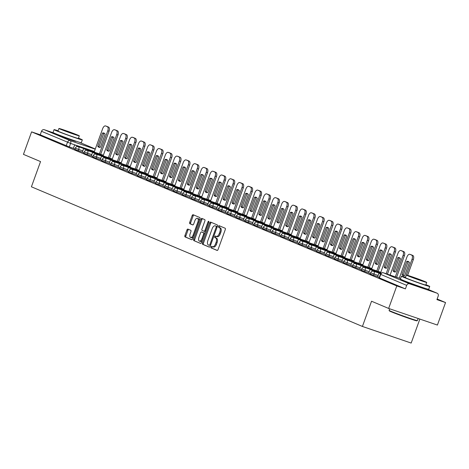 <?xml version="1.0" encoding="UTF-8"?>
<svg xmlns="http://www.w3.org/2000/svg" width="469" height="469" viewBox="0 0 469 469"><rect width="100%" height="100%" fill="white"/><g stroke="black" fill="none" stroke-linecap="round" stroke-linejoin="round"><path stroke-width="0.7" d="M210.997 246.958A0.827 0.428 -71.2 0 0 211.109 247.902L217.094 250.428A1.178 0.61 -71.2 0 0 217.112 250.434A1.178 0.61 -71.2 0 0 218.056 249.555L225.29 229.576A1.178 0.61 -71.2 0 0 225.132 228.227L219.146 225.706A0.827 0.428 -71.2 0 0 219.134 225.7A0.827 0.428 -71.2 0 0 218.472 226.316A0.827 0.428 -71.2 0 0 218.583 227.26L219.357 227.582A3.781 1.952 -71.2 0 1 219.873 231.897L219.269 233.562A3.781 1.952 -71.2 0 1 216.25 236.376A3.781 1.952 -71.2 0 1 216.186 236.353L215.412 236.024A0.827 0.428 -71.2 0 0 215.394 236.018A0.827 0.428 -71.2 0 0 214.732 236.634A0.827 0.428 -71.2 0 0 214.849 237.578L215.623 237.906A3.781 1.952 -71.2 0 1 216.139 242.221L215.535 243.886A3.781 1.952 -71.2 0 1 212.516 246.7A3.781 1.952 -71.2 0 1 212.445 246.676L211.671 246.348A0.827 0.428 -71.2 0 0 211.66 246.342A0.827 0.428 -71.2 0 0 210.997 246.958M212.463 246.682A0.827 0.428 -71.2 0 0 211.97 247.292A0.827 0.428 -71.2 0 0 212.088 248.236L217.311 250.44M219.938 226.035A0.827 0.428 -71.2 0 0 219.445 226.644A0.827 0.428 -71.2 0 0 219.556 227.588L220.336 227.916L219.357 227.582M216.197 236.358A0.827 0.428 -71.2 0 0 215.711 236.968A0.827 0.428 -71.2 0 0 215.822 237.912L216.596 238.24L215.623 237.906M406.723 281.81A9.386 0.293 19.9 0 0 405.544 281.541A9.386 0.293 19.9 0 0 406.758 282.139A9.386 0.293 19.9 0 0 416.636 285.856A9.386 0.293 19.9 0 0 423.19 287.925A9.386 0.293 19.9 0 0 422.106 287.38M59.311 135.236A9.386 0.293 19.9 0 0 58.133 134.961A9.386 0.293 19.9 0 0 59.346 135.564A9.386 0.293 19.9 0 0 69.224 139.281A9.386 0.293 19.9 0 0 75.779 141.351A9.386 0.293 19.9 0 0 74.7 140.806M187.917 229.095A1.178 0.61 -71.2 0 0 187.893 229.089A1.178 0.61 -71.2 0 0 186.949 229.968L184.921 235.573A1.178 0.61 -71.2 0 0 185.079 236.921L191.727 239.723A1.178 0.61 -71.2 0 0 191.745 239.729A1.178 0.61 -71.2 0 0 192.689 238.85L199.923 218.871A1.178 0.61 -71.2 0 0 199.765 217.522L193.117 214.72A1.178 0.61 -71.2 0 0 193.099 214.714A1.178 0.61 -71.2 0 0 192.155 215.593L189.705 222.365A1.178 0.61 -71.2 0 0 189.863 223.713L192.706 224.915A1.178 0.61 -71.2 0 0 192.73 224.921A1.178 0.61 -71.2 0 0 193.674 224.041L194.887 220.682A3.16 1.63 -71.2 0 1 197.414 218.325A3.16 1.63 -71.2 0 1 197.9 221.954L193.14 235.104A3.16 1.63 -71.2 0 1 190.613 237.461A3.16 1.63 -71.2 0 1 190.127 233.838L190.918 231.645A1.178 0.61 -71.2 0 0 190.76 230.297L187.917 229.095M409.46 283.78L437.055 293.184A2.404 2.058 112.9 0 1 437.172 293.231A2.404 2.058 112.9 0 1 438.187 296.115L436.92 299.615L445.55 302.558L437.407 325.058L388.643 308.45L371.548 301.233L362.42 326.453L31.417 186.797L40.545 161.582L23.45 154.365L31.593 131.865L396.792 285.943L405.421 288.886L406.687 285.381L380.388 274.259L379.122 277.765L379.433 277.924L380.705 274.418A2.404 2.058 112.9 0 1 383.472 272.817L409.46 283.78A2.404 2.058 112.9 0 0 406.687 285.381M388.643 308.45L396.792 285.943M202.432 242.96A1.178 0.61 -71.2 0 0 202.596 244.308L209.238 247.11A1.178 0.61 -71.2 0 0 209.262 247.122A1.178 0.61 -71.2 0 0 210.206 246.243L217.434 226.263A1.178 0.61 -71.2 0 0 217.276 224.915L210.628 222.113A1.178 0.61 -71.2 0 0 210.61 222.101A1.178 0.61 -71.2 0 0 209.666 222.98L202.432 242.96L203.405 243.294A1.178 0.61 -71.2 0 0 203.569 244.642L209.455 247.128M200.48 243.417L193.838 240.615A1.178 0.61 -71.2 0 1 193.674 239.266L200.908 219.287A1.178 0.61 -71.2 0 1 201.852 218.407A1.178 0.61 -71.2 0 1 201.875 218.413L204.719 219.615A1.178 0.61 -71.2 0 1 204.877 220.963L201.946 229.065A1.178 0.61 -71.2 0 0 202.104 230.414L203.992 231.211A1.178 0.61 -71.2 0 0 204.015 231.217A1.178 0.61 -71.2 0 0 204.959 230.338L208.013 221.901A0.827 0.428 -71.2 0 1 208.67 221.286A0.827 0.428 -71.2 0 1 208.799 222.236L201.447 242.543A1.178 0.61 -71.2 0 1 200.503 243.429A1.178 0.61 -71.2 0 1 200.48 243.417L200.527 243.434M73.422 148.321L69.312 146.92L70.579 143.414L41.495 131.302A2.404 2.058 -67.1 0 1 44.262 129.702L54.035 133.032M445.55 302.558L437.137 299.011M419.861 319.084L411.178 343.062L362.42 326.453M31.593 131.865L40.228 134.802L41.495 131.302M380.594 273.837L378.94 273.245L377.645 276.739L379.251 277.413M368.722 272.97L370.299 273.638M367.368 268.415L361.042 265.694L359.746 269.188L361.353 269.863M358.416 264.639L352.096 261.919L350.794 265.413L352.401 266.087M349.469 260.864L343.144 258.143L341.848 261.638L343.455 262.312M340.517 257.088L334.198 254.368L332.896 257.862L334.503 258.536M323.979 254.092L325.556 254.761M322.619 249.537L316.299 246.817L314.998 250.305L316.604 250.985M313.673 245.762L307.347 243.042L306.052 246.53L307.658 247.21M304.721 241.986L298.401 239.26L297.1 242.754L298.706 243.434M295.775 238.211L289.449 235.485L288.154 238.979L289.754 239.659M286.823 234.436L280.503 231.709L279.202 235.204L280.808 235.884M277.877 230.66L271.551 227.934L270.255 231.428L271.856 232.108M268.925 226.885L262.605 224.159L261.303 227.653L262.91 228.333M259.978 223.109L253.653 220.383L252.357 223.877L253.958 224.557M251.026 219.334L244.707 216.608L243.405 220.102L245.011 220.782M242.08 215.558L235.755 212.832L234.459 216.326L236.059 217M233.128 211.783L226.808 209.057L225.507 212.551L227.113 213.225M224.182 208.007L217.856 205.281L216.561 208.775L218.161 209.45M215.23 204.226L208.91 201.506L207.609 205L209.215 205.674M206.284 200.451L199.958 197.73L198.663 201.224L200.263 201.899M197.332 196.675L191.012 193.955L189.711 197.449L191.317 198.123M180.794 193.679L182.365 194.348M179.434 189.124L173.108 186.404L171.812 189.898L173.419 190.572M170.487 185.349L164.162 182.629L162.866 186.123L164.467 186.797M161.535 181.573L155.21 178.853L153.914 182.341L155.52 183.021M152.589 177.798L146.264 175.078L144.968 178.566L146.568 179.246M143.637 174.022L137.311 171.302L136.016 174.79L137.622 175.47M134.691 170.247L128.365 167.521L127.07 171.015L128.67 171.695M125.739 166.472L119.413 163.745L118.118 167.24L119.724 167.92M116.793 162.696L110.467 159.97L109.171 163.464L110.772 164.144M107.841 158.921L101.515 156.195L100.219 159.689L101.826 160.369M98.895 155.145L92.569 152.419L91.273 155.913L92.874 156.593M89.942 151.37L83.617 148.644L82.321 152.138L83.928 152.818M82.368 152.097L78.259 150.696L78.71 149.453L75.298 148.145L74.852 149.388L78.259 150.696M91.32 155.872L87.211 154.471L87.662 153.228L84.25 151.921L83.799 153.164L87.211 154.471M100.266 159.648L96.157 158.246L96.608 157.004L93.196 155.696L92.751 156.945L96.157 158.246M109.218 163.423L105.109 162.022L105.56 160.779L102.148 159.472L101.697 160.72L105.109 162.022M118.165 167.198L114.055 165.797L114.506 164.555L111.094 163.247L110.649 164.496L114.055 165.797M127.117 170.974L123.007 169.573L123.458 168.33L120.046 167.028L119.595 168.271L123.007 169.573M136.063 174.749L131.953 173.348L132.405 172.105L128.993 170.804L128.547 172.047L131.953 173.348M145.015 178.525L140.905 177.124L141.357 175.881L137.945 174.579L137.493 175.822L140.905 177.124M153.961 182.3L149.851 180.899L150.303 179.656L146.891 178.355L146.445 179.598L149.851 180.899M162.913 186.076L158.803 184.675L159.255 183.432L155.843 182.13L155.391 183.373L158.803 184.675M171.859 189.851L167.75 188.45L168.201 187.207L164.795 185.906L164.343 187.149L167.75 188.45M180.811 193.627L176.702 192.226L177.153 190.983L173.741 189.681L173.29 190.924L176.702 192.226M189.763 197.402L185.648 196.001L186.099 194.758L182.693 193.457L182.242 194.699L185.648 196.001M198.709 201.178L194.6 199.776L195.051 198.534L191.639 197.232L191.188 198.475L194.6 199.776M207.661 204.953L203.546 203.552L203.997 202.309L200.591 201.008L200.14 202.25L203.546 203.552M216.608 208.728L212.498 207.327L212.949 206.084L209.537 204.783L209.086 206.026L212.498 207.327M225.56 212.504L221.444 211.109L221.896 209.86L218.49 208.558L218.038 209.801L221.444 211.109M234.506 216.279L230.396 214.884L230.848 213.635L227.436 212.334L226.984 213.577L230.396 214.884M243.458 220.061L239.342 218.66L239.794 217.411L236.388 216.109L235.936 217.352L239.342 218.66M252.404 223.836L248.294 222.435L248.746 221.192L245.334 219.885L244.882 221.128L248.294 222.435M261.356 227.612L257.241 226.21L257.692 224.968L254.286 223.66L253.835 224.903L257.241 226.21M270.302 231.387L266.193 229.986L266.644 228.743L263.232 227.436L262.781 228.684L266.193 229.986M279.254 235.162L275.139 233.761L275.59 232.518L272.184 231.211L271.733 232.46L275.139 233.761M288.201 238.938L284.091 237.537L284.542 236.294L281.13 234.987L280.679 236.235L284.091 237.537M297.153 242.713L293.037 241.312L293.488 240.069L290.082 238.768L289.631 240.011L293.037 241.312M306.099 246.489L301.989 245.088L302.441 243.845L299.029 242.543L298.577 243.786L301.989 245.088M315.051 250.264L310.935 248.863L311.387 247.62L307.981 246.319L307.529 247.562L310.935 248.863M323.997 254.04L319.887 252.639L320.339 251.396L316.927 250.094L316.475 251.337L319.887 252.639M332.949 257.815L328.833 256.414L329.285 255.171L325.879 253.87L325.427 255.113L328.833 256.414M341.895 261.591L337.786 260.189L338.237 258.947L334.825 257.645L334.374 258.888L337.786 260.189M350.847 265.366L346.738 263.965L347.183 262.722L343.777 261.421L343.326 262.663L346.738 263.965M359.793 269.142L355.684 267.74L356.135 266.498L352.723 265.196L352.272 266.439L355.684 267.74M368.745 272.917L364.636 271.516L365.081 270.273L361.675 268.972L361.224 270.214L364.636 271.516M377.692 276.692L373.582 275.291L374.033 274.048L370.621 272.747L370.17 273.99L373.582 275.291M80.996 147.594L74.671 144.868L73.375 148.362L74.976 149.042M40.228 134.802L69.312 146.92M405.421 288.886L379.433 277.924M212.58 246.723L213.424 247.005A3.781 1.952 -71.2 0 0 213.489 247.034A3.781 1.952 -71.2 0 0 216.508 244.214L215.535 243.886M216.596 238.24A3.781 1.952 -71.2 0 1 217.112 242.549L216.508 244.214M216.32 236.399L217.159 236.687A3.781 1.952 -71.2 0 0 217.223 236.71A3.781 1.952 -71.2 0 0 220.248 233.896L219.269 233.562M220.336 227.916A3.781 1.952 -71.2 0 1 220.852 232.231L220.248 233.896M211.384 222.429A1.178 0.61 -71.2 0 0 210.64 223.314L203.405 243.294M209.18 245.299A0.827 0.428 -71.2 0 0 209.197 245.305A0.827 0.428 -71.2 0 0 209.854 244.689L216.203 227.148A0.827 0.428 -71.2 0 0 216.092 226.205L215.277 225.865A3.781 1.952 -71.2 0 0 215.207 225.835A3.781 1.952 -71.2 0 0 212.187 228.655L207.849 240.638A3.781 1.952 -71.2 0 0 208.365 244.953L209.18 245.299M217.247 226.785A0.827 0.428 -71.2 0 0 217.065 226.539L216.092 226.205M216.115 226.146A3.781 1.952 -71.2 0 1 216.186 226.169A3.781 1.952 -71.2 0 1 216.25 226.193L217.065 226.539M200.703 243.434L193.838 240.615M202.631 218.736A1.178 0.61 -71.2 0 0 201.881 219.621L194.653 239.6A1.178 0.61 -71.2 0 0 194.811 240.949M204.033 231.223L204.971 231.539A1.178 0.61 -71.2 0 0 204.988 231.551A1.178 0.61 -71.2 0 0 205.486 231.381M198.903 237.472A3.16 1.63 -71.2 0 0 199.389 241.101A3.16 1.63 -71.2 0 0 201.916 238.744L203.593 234.113A1.178 0.61 -71.2 0 0 203.429 232.765L201.547 231.967A1.178 0.61 -71.2 0 0 201.523 231.962A1.178 0.61 -71.2 0 0 200.58 232.841L198.903 237.472M199.389 241.101L200.363 241.429A3.16 1.63 -71.2 0 0 202.245 240.351M204.689 233.597A1.178 0.61 -71.2 0 0 204.408 233.093L203.429 232.765M202.479 232.284A1.178 0.61 -71.2 0 1 202.497 232.29A1.178 0.61 -71.2 0 1 202.52 232.302L204.408 233.093M190.613 237.461L191.587 237.795A3.16 1.63 -71.2 0 0 193.468 236.71M199.196 220.876A3.16 1.63 -71.2 0 0 198.387 218.66L197.414 218.325M193.873 215.042A1.178 0.61 -71.2 0 0 193.128 215.928L190.678 222.699A1.178 0.61 -71.2 0 0 190.836 224.047L192.929 224.927M188.667 229.411A1.178 0.61 -71.2 0 0 187.922 230.302L185.894 235.907A1.178 0.61 -71.2 0 0 186.058 237.255L191.944 239.735M411.037 254.726A3.611 1.864 108.8 0 1 411.102 254.743A3.611 1.864 108.8 0 1 411.166 254.767L412.831 255.47A3.611 1.864 -71.2 0 1 413.324 259.586L407.62 275.344M406.775 261.415A7.457 3.852 108.8 0 1 408.141 261.421A7.457 3.852 108.8 0 1 409.414 262.529L404.659 275.661A7.457 3.852 -71.2 0 1 403.287 275.655A7.457 3.852 -71.2 0 1 402.021 274.547L406.775 261.415L408.042 261.849A7.457 3.852 108.8 0 1 408.739 261.743M408.042 261.849L403.287 274.981A7.457 3.852 -71.2 0 0 403.961 275.766M378.94 273.245L380.547 273.919M399.277 278.199L406.951 257A3.611 1.864 108.8 0 1 409.836 254.309A3.611 1.864 108.8 0 1 409.9 254.333L411.565 255.036A3.611 1.864 -71.2 0 1 412.058 259.158L405.474 277.331M402.021 274.547L403.287 274.981M402.085 250.95A3.611 1.864 108.8 0 1 402.156 250.968A3.611 1.864 108.8 0 1 402.22 250.991L403.879 251.695A3.611 1.864 -71.2 0 1 404.372 255.81L396.598 277.29M397.823 257.639A7.457 3.852 108.8 0 1 399.195 257.645A7.457 3.852 108.8 0 1 400.462 258.753L395.707 271.885A7.457 3.852 -71.2 0 1 394.341 271.879A7.457 3.852 -71.2 0 1 393.069 270.771L397.823 257.639L399.096 258.073A7.457 3.852 108.8 0 1 399.793 257.968M399.096 258.073L394.341 271.205A7.457 3.852 -71.2 0 0 395.009 271.991M376.314 272.19L369.994 269.47L375.048 271.762M369.994 269.47L368.722 272.976M376.367 272.055L375.1 271.621M390.091 275.074L397.999 253.225A3.611 1.864 108.8 0 1 400.884 250.534A3.611 1.864 108.8 0 1 400.948 250.557L402.613 251.261A3.611 1.864 -71.2 0 1 403.106 255.382L395.332 276.857M393.069 270.771L394.341 271.205M393.139 247.175A3.611 1.864 108.8 0 1 393.204 247.192A3.611 1.864 108.8 0 1 393.268 247.216L394.933 247.919A3.611 1.864 -71.2 0 1 395.426 252.035L387.417 274.16M388.877 253.864A7.457 3.852 108.8 0 1 390.243 253.87A7.457 3.852 108.8 0 1 391.515 254.978L386.761 268.11A7.457 3.852 -71.2 0 1 385.389 268.104A7.457 3.852 -71.2 0 1 384.123 266.996L388.877 253.864L390.144 254.298A7.457 3.852 108.8 0 1 390.841 254.192M390.144 254.298L385.389 267.43A7.457 3.852 -71.2 0 0 386.063 268.215M361.042 265.694L366.101 267.987M367.415 268.28L366.148 267.846M380.558 272.911L389.053 249.449A3.611 1.864 108.8 0 1 391.937 246.758A3.611 1.864 108.8 0 1 392.002 246.782L393.667 247.485A3.611 1.864 -71.2 0 1 394.159 251.607L386.145 273.726M384.123 266.996L385.389 267.43M384.187 243.393A3.611 1.864 108.8 0 1 384.258 243.417A3.611 1.864 108.8 0 1 384.322 243.44L385.981 244.144A3.611 1.864 -71.2 0 1 386.474 248.259L378.114 271.352M379.925 250.088A7.457 3.852 108.8 0 1 381.297 250.094A7.457 3.852 108.8 0 1 382.563 251.202L377.809 264.334A7.457 3.852 -71.2 0 1 376.443 264.328A7.457 3.852 -71.2 0 1 375.171 263.22L379.925 250.088L381.197 250.522A7.457 3.852 108.8 0 1 381.895 250.417M381.197 250.522L376.437 263.654A7.457 3.852 -71.2 0 0 377.111 264.44M352.096 261.919L357.149 264.211M358.468 264.504L357.202 264.07M371.612 269.136L380.101 245.674A3.611 1.864 108.8 0 1 382.985 242.983A3.611 1.864 108.8 0 1 383.05 243.006L384.715 243.71A3.611 1.864 -71.2 0 1 385.207 247.831L376.847 270.924M375.171 263.22L376.437 263.654M375.241 239.618A3.611 1.864 108.8 0 1 375.306 239.641A3.611 1.864 108.8 0 1 375.37 239.665L377.035 240.368A3.611 1.864 -71.2 0 1 377.527 244.484L369.167 267.576M370.979 246.313A7.457 3.852 108.8 0 1 372.345 246.319A7.457 3.852 108.8 0 1 373.617 247.427L368.863 260.559A7.457 3.852 -71.2 0 1 367.491 260.553A7.457 3.852 -71.2 0 1 366.225 259.445L370.979 246.313L372.245 246.741A7.457 3.852 108.8 0 1 372.943 246.641M372.245 246.741L367.491 259.879A7.457 3.852 -71.2 0 0 368.165 260.664M343.144 258.143L348.203 260.436M349.516 260.729L348.25 260.295M362.66 265.36L371.155 241.898A3.611 1.864 108.8 0 1 374.039 239.208A3.611 1.864 108.8 0 1 374.104 239.231L375.769 239.935A3.611 1.864 -71.2 0 1 376.261 244.05L367.901 267.142M366.225 259.445L367.491 259.879M366.289 235.843A3.611 1.864 108.8 0 1 366.359 235.866A3.611 1.864 108.8 0 1 366.418 235.889L368.083 236.593A3.611 1.864 -71.2 0 1 368.575 240.708L360.215 263.801M362.027 242.537A7.457 3.852 108.8 0 1 363.399 242.543A7.457 3.852 108.8 0 1 364.665 243.651L359.911 256.783A7.457 3.852 -71.2 0 1 358.545 256.778A7.457 3.852 -71.2 0 1 357.272 255.669L362.027 242.537L363.293 242.965A7.457 3.852 108.8 0 1 363.997 242.866M363.293 242.965L358.539 256.103A7.457 3.852 -71.2 0 0 359.213 256.889M334.198 254.368L339.251 256.66M340.57 256.953L339.304 256.52M353.714 261.585L362.203 238.123A3.611 1.864 108.8 0 1 365.087 235.432A3.611 1.864 108.8 0 1 365.152 235.456L366.817 236.159A3.611 1.864 -71.2 0 1 367.309 240.275L358.949 263.367M357.272 255.669L358.539 256.103M417.363 320.62L416.9 320.837A14.68 0.463 -160.1 0 1 406.453 317.513A14.68 0.463 -160.1 0 1 391.21 311.774A14.68 0.463 -160.1 0 1 389.311 310.847L389.094 310.39A15.037 0.469 19.9 0 0 391.04 311.34A15.037 0.469 19.9 0 0 406.658 317.214A15.037 0.469 19.9 0 0 417.363 320.62A15.037 0.469 19.9 0 0 417.375 320.608L418.137 318.498M389.663 308.795L389.088 310.372A15.037 0.469 19.9 0 0 389.094 310.39M405.521 277.349A15.037 0.469 19.9 0 0 401.452 276.223A15.037 0.469 19.9 0 0 403.404 277.185A15.037 0.469 19.9 0 0 419.233 283.141A15.037 0.469 19.9 0 0 429.733 286.459A15.037 0.469 19.9 0 0 427.787 285.492A15.037 0.469 19.9 0 0 425.887 284.718M401.452 276.223L400.426 279.049A15.037 0.469 19.9 0 0 402.379 280.016A15.037 0.469 19.9 0 0 418.207 285.967A15.037 0.469 19.9 0 0 428.713 289.285L429.733 286.459M426.72 282.426L425.776 285.029A10.828 0.34 -160.1 0 1 418.213 282.637A10.828 0.34 -160.1 0 1 406.816 278.352A10.828 0.34 -160.1 0 1 405.409 277.654L406.353 275.051A10.828 0.34 19.9 0 0 407.76 275.749A10.828 0.34 19.9 0 0 419.157 280.034A10.828 0.34 19.9 0 0 426.72 282.426A10.828 0.34 19.9 0 0 425.313 281.728A10.828 0.34 19.9 0 0 413.916 277.443A10.828 0.34 19.9 0 0 406.353 275.051M410.879 276.81L423.097 281.113L410.879 276.81M58.115 130.769A15.037 0.469 19.9 0 0 54.041 129.643A15.037 0.469 19.9 0 0 55.993 130.611A15.037 0.469 19.9 0 0 71.821 136.567A15.037 0.469 19.9 0 0 82.327 139.885A15.037 0.469 19.9 0 0 80.375 138.918A15.037 0.469 19.9 0 0 78.475 138.144M54.041 129.643L53.02 132.469A15.037 0.469 19.9 0 0 54.973 133.436A15.037 0.469 19.9 0 0 70.796 139.393A15.037 0.469 19.9 0 0 81.301 142.711L82.327 139.885M79.308 135.846L78.364 138.449A10.828 0.34 -160.1 0 1 70.801 136.063A10.828 0.34 -160.1 0 1 59.405 131.771A10.828 0.34 -160.1 0 1 58.004 131.08L58.942 128.477A10.828 0.34 19.9 0 0 60.349 129.174A10.828 0.34 19.9 0 0 71.745 133.46A10.828 0.34 19.9 0 0 79.308 135.846A10.828 0.34 19.9 0 0 77.901 135.154A10.828 0.34 19.9 0 0 66.504 130.869A10.828 0.34 19.9 0 0 58.942 128.477M63.467 130.235L75.685 134.539L63.467 130.235M357.343 232.067A3.611 1.864 108.8 0 1 357.407 232.091A3.611 1.864 108.8 0 1 357.472 232.114L359.137 232.817A3.611 1.864 -71.2 0 1 359.629 236.933L351.269 260.025M353.081 238.762A7.457 3.852 108.8 0 1 354.447 238.768A7.457 3.852 108.8 0 1 355.719 239.876L350.964 253.008A7.457 3.852 -71.2 0 1 349.593 253.002A7.457 3.852 -71.2 0 1 348.326 251.894L353.081 238.762L354.347 239.19A7.457 3.852 108.8 0 1 355.045 239.09M354.347 239.19L349.593 252.328A7.457 3.852 -71.2 0 0 350.267 253.108M331.571 253.313L326.512 251.021L330.305 252.879M325.246 250.593L323.979 254.098M331.618 253.178L330.352 252.744M344.762 257.809L353.257 234.348A3.611 1.864 108.8 0 1 356.141 231.657A3.611 1.864 108.8 0 1 356.206 231.68L357.87 232.384A3.611 1.864 -71.2 0 1 358.363 236.499L350.003 259.592M348.326 251.894L349.593 252.328M348.391 228.292A3.611 1.864 108.8 0 1 348.461 228.315A3.611 1.864 108.8 0 1 348.52 228.339L350.185 229.036A3.611 1.864 -71.2 0 1 350.677 233.157L342.317 256.25M344.129 234.987A7.457 3.852 108.8 0 1 345.501 234.992A7.457 3.852 108.8 0 1 346.767 236.1L342.012 249.232A7.457 3.852 -71.2 0 1 340.646 249.227A7.457 3.852 -71.2 0 1 339.374 248.119L344.129 234.987L345.395 235.415A7.457 3.852 108.8 0 1 346.099 235.315M345.395 235.415L340.641 248.552A7.457 3.852 -71.2 0 0 341.315 249.332M316.299 246.817L321.353 249.103M322.672 249.402L321.406 248.969M335.816 254.034L344.305 230.572A3.611 1.864 108.8 0 1 347.189 227.881A3.611 1.864 108.8 0 1 347.253 227.905L348.918 228.608A3.611 1.864 -71.2 0 1 349.411 232.724L341.051 255.816M339.374 248.119L340.641 248.552M339.445 224.516A3.611 1.864 108.8 0 1 339.509 224.54A3.611 1.864 108.8 0 1 339.574 224.563L341.239 225.261A3.611 1.864 -71.2 0 1 341.731 229.382L333.371 252.474M335.183 231.211A7.457 3.852 108.8 0 1 336.549 231.217A7.457 3.852 108.8 0 1 337.821 232.319L333.066 245.457A7.457 3.852 -71.2 0 1 331.694 245.451A7.457 3.852 -71.2 0 1 330.428 244.343L335.183 231.211L336.449 231.639A7.457 3.852 108.8 0 1 337.147 231.539M336.449 231.639L331.694 244.777A7.457 3.852 -71.2 0 0 332.369 245.557M307.347 243.042L312.407 245.328M313.72 245.627L312.454 245.193M326.864 250.258L335.358 226.797A3.611 1.864 108.8 0 1 338.243 224.106A3.611 1.864 108.8 0 1 338.307 224.129L339.966 224.833A3.611 1.864 -71.2 0 1 340.465 228.948L332.105 252.041M330.428 244.343L331.694 244.777M330.493 220.741A3.611 1.864 108.8 0 1 330.563 220.764A3.611 1.864 108.8 0 1 330.622 220.788L332.286 221.485A3.611 1.864 -71.2 0 1 332.779 225.607L324.419 248.699M326.231 227.436A7.457 3.852 108.8 0 1 327.602 227.442A7.457 3.852 108.8 0 1 328.869 228.544L324.114 241.682A7.457 3.852 -71.2 0 1 322.748 241.676A7.457 3.852 -71.2 0 1 321.476 240.568L326.231 227.436L327.497 227.864A7.457 3.852 108.8 0 1 328.2 227.764M327.497 227.864L322.742 241.002A7.457 3.852 -71.2 0 0 323.417 241.781M298.401 239.26L303.455 241.553M304.774 241.852L303.502 241.418M317.918 246.483L326.406 223.021A3.611 1.864 108.8 0 1 329.291 220.33A3.611 1.864 108.8 0 1 329.355 220.354L331.02 221.057A3.611 1.864 -71.2 0 1 331.513 225.173L323.153 248.265M321.476 240.568L322.742 241.002M321.546 216.965A3.611 1.864 108.8 0 1 321.611 216.983A3.611 1.864 108.8 0 1 321.675 217.012L323.34 217.71A3.611 1.864 -71.2 0 1 323.833 221.831L315.473 244.924M317.284 223.654A7.457 3.852 108.8 0 1 318.65 223.666A7.457 3.852 108.8 0 1 319.922 224.768L315.168 237.906A7.457 3.852 -71.2 0 1 313.796 237.9A7.457 3.852 -71.2 0 1 312.53 236.792L317.284 223.654L318.551 224.088A7.457 3.852 108.8 0 1 319.248 223.989M318.551 224.088L313.796 237.226A7.457 3.852 -71.2 0 0 314.47 238.006M289.449 235.485L294.503 237.777M295.822 238.076L294.555 237.642M308.965 242.708L317.46 219.246A3.611 1.864 108.8 0 1 320.345 216.555A3.611 1.864 108.8 0 1 320.409 216.578L322.068 217.282A3.611 1.864 -71.2 0 1 322.566 221.397L314.207 244.49M312.53 236.792L313.796 237.226M312.594 213.19A3.611 1.864 108.8 0 1 312.665 213.207A3.611 1.864 108.8 0 1 312.723 213.237L314.388 213.934A3.611 1.864 -71.2 0 1 314.881 218.056L306.521 241.148M308.332 219.879A7.457 3.852 108.8 0 1 309.704 219.885A7.457 3.852 108.8 0 1 310.97 220.993L306.216 234.131A7.457 3.852 -71.2 0 1 304.85 234.125A7.457 3.852 -71.2 0 1 303.578 233.017L308.332 219.879L309.599 220.313A7.457 3.852 108.8 0 1 310.302 220.213M309.599 220.313L304.844 233.445A7.457 3.852 -71.2 0 0 305.518 234.23M280.503 231.709L285.557 234.002M286.876 234.295L285.603 233.867M300.013 238.932L308.508 215.47A3.611 1.864 108.8 0 1 311.393 212.779A3.611 1.864 108.8 0 1 311.457 212.803L313.122 213.506A3.611 1.864 -71.2 0 1 313.614 217.622L305.255 240.714M303.578 233.017L304.844 233.445M303.648 209.414A3.611 1.864 108.8 0 1 303.713 209.432A3.611 1.864 108.8 0 1 303.777 209.461L305.442 210.159A3.611 1.864 -71.2 0 1 305.935 214.28L297.575 237.373M299.386 216.103A7.457 3.852 108.8 0 1 300.752 216.109A7.457 3.852 108.8 0 1 302.024 217.217L297.27 230.355A7.457 3.852 -71.2 0 1 295.898 230.349A7.457 3.852 -71.2 0 1 294.632 229.241L299.386 216.103L300.652 216.537A7.457 3.852 108.8 0 1 301.35 216.438M300.652 216.537L295.898 229.669A7.457 3.852 -71.2 0 0 296.572 230.455M271.551 227.934L276.604 230.226M277.924 230.519L276.657 230.091M291.067 235.157L299.562 211.695A3.611 1.864 108.8 0 1 302.446 209.004A3.611 1.864 108.8 0 1 302.511 209.027L304.17 209.731A3.611 1.864 -71.2 0 1 304.668 213.846L296.308 236.939M294.632 229.241L295.898 229.669M294.696 205.639A3.611 1.864 108.8 0 1 294.767 205.657A3.611 1.864 108.8 0 1 294.825 205.68L296.49 206.383A3.611 1.864 -71.2 0 1 296.983 210.505L288.623 233.597M290.434 212.328A7.457 3.852 108.8 0 1 291.806 212.334A7.457 3.852 108.8 0 1 293.072 213.442L288.318 226.58A7.457 3.852 -71.2 0 1 286.952 226.574A7.457 3.852 -71.2 0 1 285.68 225.466L290.434 212.328L291.7 212.762A7.457 3.852 108.8 0 1 292.398 212.662M291.7 212.762L286.946 225.894A7.457 3.852 -71.2 0 0 287.62 226.679M262.605 224.159L267.658 226.451M268.977 226.744L267.705 226.316M282.115 231.381L290.61 207.919A3.611 1.864 108.8 0 1 293.494 205.229A3.611 1.864 108.8 0 1 293.559 205.252L295.224 205.95A3.611 1.864 -71.2 0 1 295.716 210.071L287.356 233.163M285.68 225.466L286.946 225.894M285.75 201.863A3.611 1.864 108.8 0 1 285.814 201.881A3.611 1.864 108.8 0 1 285.879 201.905L287.544 202.608A3.611 1.864 -71.2 0 1 288.036 206.729L279.676 229.822M281.488 208.553A7.457 3.852 108.8 0 1 282.854 208.558A7.457 3.852 108.8 0 1 284.126 209.666L279.372 222.804A7.457 3.852 -71.2 0 1 278 222.798A7.457 3.852 -71.2 0 1 276.733 221.69L281.488 208.553L282.754 208.986A7.457 3.852 108.8 0 1 283.452 208.881M282.754 208.986L278 222.118A7.457 3.852 -71.2 0 0 278.674 222.904M253.653 220.383L258.706 222.675M260.025 222.968L258.759 222.541M273.169 227.6L281.664 204.144A3.611 1.864 108.8 0 1 284.548 201.453A3.611 1.864 108.8 0 1 284.613 201.477L286.272 202.174A3.611 1.864 -71.2 0 1 286.77 206.296L278.41 229.388M276.733 221.69L278 222.118M276.798 198.088A3.611 1.864 108.8 0 1 276.868 198.106A3.611 1.864 108.8 0 1 276.927 198.129L278.592 198.833A3.611 1.864 -71.2 0 1 279.084 202.954L270.724 226.046M272.536 204.777A7.457 3.852 108.8 0 1 273.908 204.783A7.457 3.852 108.8 0 1 275.174 205.891L270.42 219.029A7.457 3.852 -71.2 0 1 269.054 219.017A7.457 3.852 -71.2 0 1 267.781 217.915L272.536 204.777L273.802 205.211A7.457 3.852 108.8 0 1 274.5 205.105M273.802 205.211L269.048 218.343A7.457 3.852 -71.2 0 0 269.722 219.129M244.707 216.608L249.76 218.9M251.079 219.193L249.807 218.765M264.217 223.824L272.712 200.363A3.611 1.864 108.8 0 1 275.596 197.678A3.611 1.864 108.8 0 1 275.661 197.701L277.326 198.399A3.611 1.864 -71.2 0 1 277.818 202.52L269.458 225.612M267.781 217.915L269.048 218.343M267.852 194.313A3.611 1.864 108.8 0 1 267.916 194.33A3.611 1.864 108.8 0 1 267.981 194.354L269.646 195.057A3.611 1.864 -71.2 0 1 270.138 199.178L261.778 222.271M263.59 201.002A7.457 3.852 108.8 0 1 264.956 201.008A7.457 3.852 108.8 0 1 266.228 202.116L261.473 215.248A7.457 3.852 -71.2 0 1 260.102 215.242A7.457 3.852 -71.2 0 1 258.835 214.14L263.59 201.002L264.856 201.436A7.457 3.852 108.8 0 1 265.554 201.33M264.856 201.436L260.102 214.568A7.457 3.852 -71.2 0 0 260.776 215.353M235.755 212.832L240.808 215.124M242.127 215.418L240.861 214.99M255.271 220.049L263.766 196.587A3.611 1.864 108.8 0 1 266.65 193.896A3.611 1.864 108.8 0 1 266.714 193.926L268.374 194.623A3.611 1.864 -71.2 0 1 268.872 198.745L260.512 221.837M258.835 214.14L260.102 214.568M258.9 190.537A3.611 1.864 108.8 0 1 258.97 190.555A3.611 1.864 108.8 0 1 259.029 190.578L260.694 191.282A3.611 1.864 -71.2 0 1 261.186 195.397L252.826 218.49M254.638 197.226A7.457 3.852 108.8 0 1 256.01 197.232A7.457 3.852 108.8 0 1 257.276 198.34L252.521 211.472A7.457 3.852 -71.2 0 1 251.155 211.466A7.457 3.852 -71.2 0 1 249.883 210.364L254.638 197.226L255.904 197.66A7.457 3.852 108.8 0 1 256.602 197.555M255.904 197.66L251.15 210.792A7.457 3.852 -71.2 0 0 251.824 211.578M226.808 209.057L231.862 211.349M233.181 211.642L231.909 211.208M246.319 216.273L254.814 192.812A3.611 1.864 108.8 0 1 257.698 190.121A3.611 1.864 108.8 0 1 257.762 190.15L259.427 190.848A3.611 1.864 -71.2 0 1 259.92 194.969L251.56 218.062M249.883 210.364L251.15 210.792M249.954 186.762A3.611 1.864 108.8 0 1 250.018 186.779A3.611 1.864 108.8 0 1 250.083 186.803L251.747 187.506A3.611 1.864 -71.2 0 1 252.24 191.622L243.88 214.714M245.692 193.451A7.457 3.852 108.8 0 1 247.057 193.457A7.457 3.852 108.8 0 1 248.33 194.565L243.575 207.697A7.457 3.852 -71.2 0 1 242.203 207.691A7.457 3.852 -71.2 0 1 240.937 206.583L245.692 193.451L246.958 193.885A7.457 3.852 108.8 0 1 247.655 193.779M246.958 193.885L242.203 207.017A7.457 3.852 -71.2 0 0 242.878 207.802M217.856 205.281L222.91 207.574M224.229 207.867L222.963 207.433M237.373 212.498L245.867 189.036A3.611 1.864 108.8 0 1 248.752 186.345A3.611 1.864 108.8 0 1 248.816 186.375L250.475 187.072A3.611 1.864 -71.2 0 1 250.974 191.194L242.614 214.286M240.937 206.583L242.203 207.017M241.002 182.986A3.611 1.864 108.8 0 1 241.066 183.004A3.611 1.864 108.8 0 1 241.13 183.027L242.795 183.731A3.611 1.864 -71.2 0 1 243.288 187.846L234.928 210.939M236.739 189.675A7.457 3.852 108.8 0 1 238.111 189.681A7.457 3.852 108.8 0 1 239.378 190.789L234.623 203.921A7.457 3.852 -71.2 0 1 233.257 203.915A7.457 3.852 -71.2 0 1 231.985 202.807L236.739 189.675L238.006 190.109A7.457 3.852 108.8 0 1 238.703 190.004M238.006 190.109L233.251 203.241A7.457 3.852 -71.2 0 0 233.925 204.027M208.91 201.506L213.964 203.798M215.283 204.091L214.011 203.657M228.421 208.723L236.915 185.261A3.611 1.864 108.8 0 1 239.8 182.57A3.611 1.864 108.8 0 1 239.864 182.593L241.529 183.297A3.611 1.864 -71.2 0 1 242.022 187.418L233.662 210.511M231.985 202.807L233.251 203.241M232.055 179.211A3.611 1.864 108.8 0 1 232.12 179.228A3.611 1.864 108.8 0 1 232.184 179.252L233.849 179.955A3.611 1.864 -71.2 0 1 234.342 184.071L225.982 207.163M227.793 185.9A7.457 3.852 108.8 0 1 229.159 185.906A7.457 3.852 108.8 0 1 230.431 187.014L225.677 200.146A7.457 3.852 -71.2 0 1 224.305 200.14A7.457 3.852 -71.2 0 1 223.039 199.032L227.793 185.9L229.06 186.334A7.457 3.852 108.8 0 1 229.757 186.228M229.06 186.334L224.305 199.466A7.457 3.852 -71.2 0 0 224.979 200.251M199.958 197.73L205.012 200.023M206.331 200.316L205.064 199.882M219.474 204.947L227.969 181.485A3.611 1.864 108.8 0 1 230.854 178.795A3.611 1.864 108.8 0 1 230.918 178.818L232.577 179.521A3.611 1.864 -71.2 0 1 233.07 183.643L224.715 206.735M223.039 199.032L224.305 199.466M223.103 175.435A3.611 1.864 108.8 0 1 223.168 175.453A3.611 1.864 108.8 0 1 223.232 175.476L224.897 176.18A3.611 1.864 -71.2 0 1 225.39 180.295L217.03 203.388M218.841 182.124A7.457 3.852 108.8 0 1 220.213 182.13A7.457 3.852 108.8 0 1 221.479 183.238L216.725 196.37A7.457 3.852 -71.2 0 1 215.359 196.364A7.457 3.852 -71.2 0 1 214.087 195.256L218.841 182.124L220.108 182.558A7.457 3.852 108.8 0 1 220.805 182.453M220.108 182.558L215.353 195.69A7.457 3.852 -71.2 0 0 216.027 196.476M191.012 193.955L196.065 196.247M197.385 196.54L196.112 196.106M210.522 201.172L219.017 177.71A3.611 1.864 108.8 0 1 221.901 175.019A3.611 1.864 108.8 0 1 221.966 175.043L223.631 175.746A3.611 1.864 -71.2 0 1 224.123 179.867L215.763 202.96M214.087 195.256L215.353 195.69M214.157 171.654A3.611 1.864 108.8 0 1 214.222 171.677A3.611 1.864 108.8 0 1 214.286 171.701L215.951 172.404A3.611 1.864 -71.2 0 1 216.444 176.52L208.084 199.612M209.895 178.349A7.457 3.852 108.8 0 1 211.261 178.355A7.457 3.852 108.8 0 1 212.533 179.463L207.779 192.595A7.457 3.852 -71.2 0 1 206.407 192.589A7.457 3.852 -71.2 0 1 205.141 191.481L209.895 178.349L211.161 178.783A7.457 3.852 108.8 0 1 211.859 178.677M211.161 178.783L206.407 191.915A7.457 3.852 -71.2 0 0 207.081 192.7M188.386 192.9L182.06 190.179L187.113 192.472M182.06 190.179L180.794 193.685M188.432 192.765L187.166 192.331M201.576 197.396L210.071 173.935A3.611 1.864 108.8 0 1 212.955 171.244A3.611 1.864 108.8 0 1 213.02 171.267L214.679 171.971A3.611 1.864 -71.2 0 1 215.171 176.092L206.817 199.184M205.141 191.481L206.407 191.915M205.205 167.879A3.611 1.864 108.8 0 1 205.27 167.902A3.611 1.864 108.8 0 1 205.334 167.925L206.999 168.629A3.611 1.864 -71.2 0 1 207.491 172.744L199.132 195.837M200.943 174.574A7.457 3.852 108.8 0 1 202.315 174.579A7.457 3.852 108.8 0 1 203.581 175.687L198.827 188.819A7.457 3.852 -71.2 0 1 197.461 188.814A7.457 3.852 -71.2 0 1 196.189 187.706L200.943 174.574L202.209 175.001A7.457 3.852 108.8 0 1 202.907 174.902M202.209 175.001L197.455 188.139A7.457 3.852 -71.2 0 0 198.129 188.925M173.108 186.404L178.167 188.696M179.486 188.989L178.214 188.556M192.624 193.621L201.119 170.159A3.611 1.864 108.8 0 1 204.003 167.468A3.611 1.864 108.8 0 1 204.068 167.492L205.733 168.195A3.611 1.864 -71.2 0 1 206.225 172.311L197.865 195.403M196.189 187.706L197.455 188.139M196.259 164.103A3.611 1.864 108.8 0 1 196.323 164.127A3.611 1.864 108.8 0 1 196.388 164.15L198.053 164.853A3.611 1.864 -71.2 0 1 198.545 168.969L190.185 192.061M191.997 170.798A7.457 3.852 108.8 0 1 193.363 170.804A7.457 3.852 108.8 0 1 194.635 171.912L189.881 185.044A7.457 3.852 -71.2 0 1 188.509 185.038A7.457 3.852 -71.2 0 1 187.242 183.93L191.997 170.798L193.263 171.226A7.457 3.852 108.8 0 1 193.961 171.126M193.263 171.226L188.509 184.364A7.457 3.852 -71.2 0 0 189.183 185.149M164.162 182.629L169.215 184.921M170.534 185.214L169.268 184.78M183.678 189.845L192.173 166.384A3.611 1.864 108.8 0 1 195.057 163.693A3.611 1.864 108.8 0 1 195.122 163.716L196.781 164.42A3.611 1.864 -71.2 0 1 197.273 168.535L188.919 191.628M187.242 183.93L188.509 184.364M187.307 160.328A3.611 1.864 108.8 0 1 187.371 160.351A3.611 1.864 108.8 0 1 187.436 160.375L189.101 161.078A3.611 1.864 -71.2 0 1 189.593 165.194L181.233 188.286M183.045 167.023A7.457 3.852 108.8 0 1 184.417 167.028A7.457 3.852 108.8 0 1 185.683 168.137L180.928 181.269A7.457 3.852 -71.2 0 1 179.563 181.263A7.457 3.852 -71.2 0 1 178.29 180.155L183.045 167.023L184.311 167.451A7.457 3.852 108.8 0 1 185.009 167.351M184.311 167.451L179.557 180.588A7.457 3.852 -71.2 0 0 180.231 181.368M155.21 178.853L160.269 181.14M161.588 181.439L160.316 181.005M174.726 186.07L183.221 162.608A3.611 1.864 108.8 0 1 186.105 159.917A3.611 1.864 108.8 0 1 186.17 159.941L187.834 160.644A3.611 1.864 -71.2 0 1 188.327 164.76L179.967 187.852M178.29 180.155L179.557 180.588M178.361 156.552A3.611 1.864 108.8 0 1 178.425 156.576A3.611 1.864 108.8 0 1 178.49 156.599L180.155 157.297A3.611 1.864 -71.2 0 1 180.647 161.418L172.287 184.51M174.099 163.247A7.457 3.852 108.8 0 1 175.465 163.253A7.457 3.852 108.8 0 1 176.737 164.361L171.982 177.493A7.457 3.852 -71.2 0 1 170.61 177.487A7.457 3.852 -71.2 0 1 169.344 176.379L174.099 163.247L175.365 163.675A7.457 3.852 108.8 0 1 176.063 163.575M175.365 163.675L170.61 176.813A7.457 3.852 -71.2 0 0 171.285 177.593M146.264 175.078L151.317 177.364M152.636 177.663L151.37 177.229M165.78 182.294L174.275 158.833A3.611 1.864 108.8 0 1 177.159 156.142A3.611 1.864 108.8 0 1 177.223 156.165L178.882 156.869A3.611 1.864 -71.2 0 1 179.375 160.984L171.021 184.077M169.344 176.379L170.61 176.813M169.409 152.777A3.611 1.864 108.8 0 1 169.473 152.8A3.611 1.864 108.8 0 1 169.538 152.824L171.203 153.521A3.611 1.864 -71.2 0 1 171.695 157.643L163.335 180.735M165.147 159.472A7.457 3.852 108.8 0 1 166.518 159.478A7.457 3.852 108.8 0 1 167.785 160.58L163.03 173.718A7.457 3.852 -71.2 0 1 161.664 173.712A7.457 3.852 -71.2 0 1 160.392 172.604L165.147 159.472L166.413 159.9A7.457 3.852 108.8 0 1 167.111 159.8M166.413 159.9L161.658 173.038A7.457 3.852 -71.2 0 0 162.333 173.817M137.311 171.302L142.371 173.589M143.69 173.888L142.418 173.454M156.828 178.519L165.323 155.057A3.611 1.864 108.8 0 1 168.207 152.366A3.611 1.864 108.8 0 1 168.271 152.39L169.936 153.093A3.611 1.864 -71.2 0 1 170.429 157.209L162.069 180.301M160.392 172.604L161.658 173.038M160.462 149.001A3.611 1.864 108.8 0 1 160.527 149.025A3.611 1.864 108.8 0 1 160.591 149.048L162.256 149.746A3.611 1.864 -71.2 0 1 162.749 153.867L154.389 176.96M156.2 155.696A7.457 3.852 108.8 0 1 157.566 155.702A7.457 3.852 108.8 0 1 158.839 156.804L154.084 169.942A7.457 3.852 -71.2 0 1 152.712 169.936A7.457 3.852 -71.2 0 1 151.446 168.828L156.2 155.696L157.467 156.124A7.457 3.852 108.8 0 1 158.164 156.025M157.467 156.124L152.712 169.262A7.457 3.852 -71.2 0 0 153.386 170.042M128.365 167.521L133.419 169.813M134.738 170.112L133.472 169.678M147.882 174.744L156.376 151.282A3.611 1.864 108.8 0 1 159.261 148.591A3.611 1.864 108.8 0 1 159.325 148.614L160.984 149.318A3.611 1.864 -71.2 0 1 161.477 153.433L153.123 176.526M151.446 168.828L152.712 169.262M151.51 145.226A3.611 1.864 108.8 0 1 151.575 145.243A3.611 1.864 108.8 0 1 151.639 145.273L153.304 145.97A3.611 1.864 -71.2 0 1 153.797 150.092L145.437 173.184M147.248 151.915A7.457 3.852 108.8 0 1 148.614 151.927A7.457 3.852 108.8 0 1 149.887 153.029L145.132 166.167A7.457 3.852 -71.2 0 1 143.766 166.161A7.457 3.852 -71.2 0 1 142.494 165.053L147.248 151.915L148.515 152.349A7.457 3.852 108.8 0 1 149.212 152.249M148.515 152.349L143.76 165.487A7.457 3.852 -71.2 0 0 144.434 166.266M119.413 163.745L124.473 166.038M125.792 166.337L124.52 165.903M138.93 170.968L147.424 147.506A3.611 1.864 108.8 0 1 150.309 144.815A3.611 1.864 108.8 0 1 150.373 144.839L152.038 145.542A3.611 1.864 -71.2 0 1 152.531 149.658L144.171 172.75M142.494 165.053L143.76 165.487M142.564 141.45A3.611 1.864 108.8 0 1 142.629 141.468A3.611 1.864 108.8 0 1 142.693 141.497L144.358 142.195A3.611 1.864 -71.2 0 1 144.851 146.316L136.491 169.409M138.302 148.14A7.457 3.852 108.8 0 1 139.668 148.145A7.457 3.852 108.8 0 1 140.94 149.253L136.186 162.391A7.457 3.852 -71.2 0 1 134.814 162.385A7.457 3.852 -71.2 0 1 133.548 161.277L138.302 148.14L139.569 148.573A7.457 3.852 108.8 0 1 140.266 148.474M139.569 148.573L134.814 161.705A7.457 3.852 -71.2 0 0 135.488 162.491M110.467 159.97L115.521 162.262M116.84 162.555L115.573 162.127M129.983 167.193L138.478 143.731A3.611 1.864 108.8 0 1 141.362 141.04A3.611 1.864 108.8 0 1 141.427 141.063L143.086 141.767A3.611 1.864 -71.2 0 1 143.578 145.882L135.224 168.975M133.548 161.277L134.814 161.705M133.612 137.675A3.611 1.864 108.8 0 1 133.677 137.693A3.611 1.864 108.8 0 1 133.741 137.716L135.406 138.419A3.611 1.864 -71.2 0 1 135.899 142.541L127.539 165.633M129.35 144.364A7.457 3.852 108.8 0 1 130.716 144.37A7.457 3.852 108.8 0 1 131.988 145.478L127.234 158.616A7.457 3.852 -71.2 0 1 125.868 158.61A7.457 3.852 -71.2 0 1 124.596 157.502L129.35 144.364L130.617 144.798A7.457 3.852 108.8 0 1 131.314 144.698M130.617 144.798L125.862 157.93A7.457 3.852 -71.2 0 0 126.536 158.715M101.515 156.195L106.574 158.487M107.893 158.78L106.621 158.352M121.031 163.417L129.526 139.955A3.611 1.864 108.8 0 1 132.41 137.265A3.611 1.864 108.8 0 1 132.475 137.288L134.14 137.992A3.611 1.864 -71.2 0 1 134.632 142.107L126.272 165.199M124.596 157.502L125.862 157.93M124.666 133.9A3.611 1.864 108.8 0 1 124.731 133.917A3.611 1.864 108.8 0 1 124.795 133.941L126.46 134.644A3.611 1.864 -71.2 0 1 126.952 138.765L118.593 161.858M120.404 140.589A7.457 3.852 108.8 0 1 121.77 140.594A7.457 3.852 108.8 0 1 123.042 141.702L118.288 154.84A7.457 3.852 -71.2 0 1 116.916 154.834A7.457 3.852 -71.2 0 1 115.65 153.726L120.404 140.589L121.67 141.022A7.457 3.852 108.8 0 1 122.368 140.923M121.67 141.022L116.916 154.154A7.457 3.852 -71.2 0 0 117.59 154.94M92.569 152.419L97.622 154.711M98.941 155.005L97.675 154.577M112.085 159.642L120.58 136.18A3.611 1.864 108.8 0 1 123.464 133.489A3.611 1.864 108.8 0 1 123.529 133.513L125.188 134.21A3.611 1.864 -71.2 0 1 125.68 138.332L117.326 161.424M115.65 153.726L116.916 154.154M115.714 130.124A3.611 1.864 108.8 0 1 115.779 130.142A3.611 1.864 108.8 0 1 115.843 130.165L117.508 130.869A3.611 1.864 -71.2 0 1 118 134.99L109.64 158.082M111.452 136.813A7.457 3.852 108.8 0 1 112.818 136.819A7.457 3.852 108.8 0 1 114.09 137.927L109.336 151.065A7.457 3.852 -71.2 0 1 107.97 151.059A7.457 3.852 -71.2 0 1 106.698 149.951L111.452 136.813L112.718 137.247A7.457 3.852 108.8 0 1 113.416 137.141M112.718 137.247L107.964 150.379A7.457 3.852 -71.2 0 0 108.638 151.165M83.617 148.644L88.676 150.936M89.995 151.229L88.723 150.801M103.133 155.86L111.628 132.405A3.611 1.864 108.8 0 1 114.512 129.714A3.611 1.864 108.8 0 1 114.577 129.737L116.242 130.435A3.611 1.864 -71.2 0 1 116.734 134.556L108.374 157.648M106.698 149.951L107.964 150.379M106.768 126.349A3.611 1.864 108.8 0 1 106.832 126.366A3.611 1.864 108.8 0 1 106.897 126.39L108.562 127.093A3.611 1.864 -71.2 0 1 109.054 131.214L100.694 154.307M102.506 133.038A7.457 3.852 108.8 0 1 103.872 133.044A7.457 3.852 108.8 0 1 105.144 134.152L100.389 147.289A7.457 3.852 -71.2 0 1 99.018 147.278A7.457 3.852 -71.2 0 1 97.751 146.176L102.506 133.038L103.772 133.472A7.457 3.852 108.8 0 1 104.47 133.366M103.772 133.472L99.018 146.604A7.457 3.852 -71.2 0 0 99.692 147.389M74.671 144.868L79.724 147.16M81.043 147.454L79.777 147.026M94.187 152.085L102.676 128.623A3.611 1.864 108.8 0 1 105.566 125.938A3.611 1.864 108.8 0 1 105.631 125.962L107.29 126.659A3.611 1.864 -71.2 0 1 107.782 130.781L99.422 153.873M97.751 146.176L99.018 146.604M212.088 248.236L211.109 247.902M219.556 227.588L218.583 227.26M215.822 237.912L214.849 237.578M94.392 151.522L70.579 143.414A2.404 1.243 108.8 0 0 70.25 140.665L95.236 149.183M79.29 142.236L95.307 148.99L79.249 142.224M44.262 129.702L70.25 140.665A2.404 2.058 112.9 0 0 67.483 142.265L66.211 145.771M380.388 274.259A2.404 2.404 0 0 1 383.431 272.8L400.573 278.645L383.472 272.817A2.404 1.243 -71.2 0 0 383.431 272.8A2.404 1.243 -71.2 0 0 383.337 272.776M437.055 293.184L426.661 288.798M82.82 150.848L78.71 149.453A2.404 1.243 108.8 0 0 78.382 146.703A2.404 1.243 108.8 0 0 78.341 146.686A2.404 2.404 0 0 0 75.298 148.145M91.772 154.623L87.662 153.228A2.404 1.243 108.8 0 0 87.334 150.479A2.404 1.243 108.8 0 0 87.287 150.461A2.404 2.404 0 0 0 84.25 151.921M100.718 158.405L96.608 157.004A2.404 1.243 108.8 0 0 96.28 154.254A2.404 1.243 108.8 0 0 96.239 154.242A2.404 2.404 0 0 0 93.196 155.696M109.67 162.18L105.56 160.779A2.404 1.243 108.8 0 0 105.232 158.03A2.404 1.243 108.8 0 0 105.185 158.018A2.404 2.404 0 0 0 102.148 159.472M118.616 165.956L114.506 164.555A2.404 1.243 108.8 0 0 114.178 161.805A2.404 1.243 108.8 0 0 114.137 161.793A2.404 2.404 0 0 0 111.094 163.247M127.568 169.731L123.458 168.33A2.404 1.243 108.8 0 0 123.13 165.58A2.404 1.243 108.8 0 0 123.083 165.569A2.404 2.404 0 0 0 120.046 167.028M136.514 173.507L132.405 172.105A2.404 1.243 108.8 0 0 132.076 169.362A2.404 1.243 108.8 0 0 132.035 169.344A2.404 2.404 0 0 0 128.993 170.804M145.466 177.282L141.357 175.881A2.404 1.243 108.8 0 0 141.028 173.137A2.404 1.243 108.8 0 0 140.981 173.12A2.404 2.404 0 0 0 137.945 174.579M154.412 181.057L150.303 179.656A2.404 1.243 108.8 0 0 149.974 176.913A2.404 1.243 108.8 0 0 149.933 176.895A2.404 2.404 0 0 0 146.891 178.355M163.364 184.833L159.255 183.432A2.404 1.243 108.8 0 0 158.927 180.688A2.404 1.243 108.8 0 0 158.88 180.671A2.404 2.404 0 0 0 155.843 182.13M172.311 188.608L168.201 187.207A2.404 1.243 108.8 0 0 167.873 184.464A2.404 1.243 108.8 0 0 167.832 184.446A2.404 2.404 0 0 0 164.795 185.906M181.263 192.384L177.153 190.983A2.404 1.243 108.8 0 0 176.825 188.239A2.404 1.243 108.8 0 0 176.778 188.221A2.404 2.404 0 0 0 173.741 189.681M190.209 196.159L186.099 194.758A2.404 1.243 108.8 0 0 185.771 192.014A2.404 1.243 108.8 0 0 185.73 191.997A2.404 2.404 0 0 0 182.693 193.457M199.161 199.935L195.051 198.534A2.404 1.243 108.8 0 0 194.723 195.79A2.404 1.243 108.8 0 0 194.676 195.772A2.404 2.404 0 0 0 191.639 197.232M208.107 203.71L203.997 202.309A2.404 1.243 108.8 0 0 203.669 199.565A2.404 1.243 108.8 0 0 203.628 199.548A2.404 2.404 0 0 0 200.591 201.008M217.059 207.486L212.949 206.084A2.404 1.243 108.8 0 0 212.621 203.341A2.404 1.243 108.8 0 0 212.574 203.323A2.404 2.404 0 0 0 209.537 204.783M226.005 211.261L221.896 209.86A2.404 1.243 108.8 0 0 221.567 207.116A2.404 1.243 108.8 0 0 221.526 207.099A2.404 2.404 0 0 0 218.49 208.558M234.957 215.037L230.848 213.635A2.404 1.243 108.8 0 0 230.519 210.892A2.404 1.243 108.8 0 0 230.472 210.874A2.404 2.404 0 0 0 227.436 212.334M243.903 218.812L239.794 217.411A2.404 1.243 108.8 0 0 239.466 214.667A2.404 1.243 108.8 0 0 239.424 214.65A2.404 2.404 0 0 0 236.388 216.109M252.855 222.587L248.746 221.192A2.404 1.243 108.8 0 0 248.418 218.443A2.404 1.243 108.8 0 0 248.371 218.425A2.404 2.404 0 0 0 245.334 219.885M261.802 226.363L257.692 224.968A2.404 1.243 108.8 0 0 257.364 222.218A2.404 1.243 108.8 0 0 257.323 222.2A2.404 2.404 0 0 0 254.286 223.66M270.754 230.144L266.644 228.743A2.404 1.243 108.8 0 0 266.316 225.994A2.404 1.243 108.8 0 0 266.269 225.982A2.404 2.404 0 0 0 263.232 227.436M279.7 233.92L275.59 232.518A2.404 1.243 108.8 0 0 275.262 229.769A2.404 1.243 108.8 0 0 275.221 229.757A2.404 2.404 0 0 0 272.184 231.211M288.652 237.695L284.542 236.294A2.404 1.243 108.8 0 0 284.214 233.544A2.404 1.243 108.8 0 0 284.167 233.533A2.404 2.404 0 0 0 281.13 234.987M297.598 241.471L293.488 240.069A2.404 1.243 108.8 0 0 293.16 237.32A2.404 1.243 108.8 0 0 293.119 237.308A2.404 2.404 0 0 0 290.082 238.768M306.55 245.246L302.441 243.845A2.404 1.243 108.8 0 0 302.112 241.101A2.404 1.243 108.8 0 0 302.065 241.084A2.404 2.404 0 0 0 299.029 242.543M315.496 249.021L311.387 247.62A2.404 1.243 108.8 0 0 311.058 244.877A2.404 1.243 108.8 0 0 311.017 244.859A2.404 2.404 0 0 0 307.981 246.319M324.448 252.797L320.339 251.396A2.404 1.243 108.8 0 0 320.01 248.652A2.404 1.243 108.8 0 0 319.964 248.634A2.404 2.404 0 0 0 316.927 250.094M333.395 256.572L329.285 255.171A2.404 1.243 108.8 0 0 328.957 252.428A2.404 1.243 108.8 0 0 328.916 252.41A2.404 2.404 0 0 0 325.879 253.87M342.347 260.348L338.237 258.947A2.404 1.243 108.8 0 0 337.909 256.203A2.404 1.243 108.8 0 0 337.862 256.185A2.404 2.404 0 0 0 334.825 257.645M351.293 264.123L347.183 262.722A2.404 1.243 108.8 0 0 346.855 259.978A2.404 1.243 108.8 0 0 346.814 259.961A2.404 2.404 0 0 0 343.777 261.421M360.245 267.899L356.135 266.498A2.404 1.243 108.8 0 0 355.807 263.754A2.404 1.243 108.8 0 0 355.766 263.736A2.404 2.404 0 0 0 352.723 265.196M369.191 271.674L365.081 270.273A2.404 1.243 108.8 0 0 364.753 267.529A2.404 1.243 108.8 0 0 364.712 267.512A2.404 2.404 0 0 0 361.675 268.972M378.143 275.45L374.033 274.048A2.404 1.243 108.8 0 0 373.705 271.305A2.404 1.243 108.8 0 0 373.664 271.287A2.404 2.404 0 0 0 370.621 272.747M217.112 242.549L216.139 242.221M220.852 232.231L219.873 231.897M210.64 223.314L209.666 222.98M203.569 244.642L202.596 244.308M210.663 244.965L209.854 244.689M217.012 227.424L216.203 227.148M216.25 226.193L215.277 225.865M194.653 239.6L193.674 239.266M201.881 219.621L200.908 219.287M205.768 230.613L204.959 230.338M208.822 222.177L208.013 221.901M202.725 239.02L201.916 238.744M204.402 234.389L203.593 234.113M202.52 232.302L201.547 231.967M193.949 235.379L193.14 235.104M198.709 222.23L197.9 221.954M190.836 224.047L189.863 223.713M190.678 222.699L189.705 222.365M193.128 215.928L192.155 215.593M186.058 237.255L185.079 236.921M185.894 235.907L184.921 235.573M187.922 230.302L186.949 229.968M412.058 259.158L413.324 259.586M409.9 254.333L411.166 254.767M411.565 255.036L412.831 255.47M403.106 255.382L404.372 255.81M400.948 250.557L402.22 250.991M402.613 251.261L403.879 251.695M394.159 251.607L395.426 252.035M392.002 246.782L393.268 247.216M393.667 247.485L394.933 247.919M385.207 247.831L386.474 248.259M383.05 243.006L384.322 243.44M384.715 243.71L385.981 244.144M376.261 244.05L377.527 244.484M374.104 239.231L375.37 239.665M375.769 239.935L377.035 240.368M367.309 240.275L368.575 240.708M365.152 235.456L366.418 235.889M366.817 236.159L368.083 236.593M358.363 236.499L359.629 236.933M356.206 231.68L357.472 232.114M357.87 232.384L359.137 232.817M349.411 232.724L350.677 233.157M347.253 227.905L348.52 228.339M348.918 228.608L350.185 229.036M340.465 228.948L341.731 229.382M338.307 224.129L339.574 224.563M339.966 224.833L341.239 225.261M331.513 225.173L332.779 225.607M329.355 220.354L330.622 220.788M331.02 221.057L332.286 221.485M322.566 221.397L323.833 221.831M320.409 216.578L321.675 217.012M322.068 217.282L323.34 217.71M313.614 217.622L314.881 218.056M311.457 212.803L312.723 213.237M313.122 213.506L314.388 213.934M304.668 213.846L305.935 214.28M302.511 209.027L303.777 209.461M304.17 209.731L305.442 210.159M295.716 210.071L296.983 210.505M293.559 205.252L294.825 205.68M295.224 205.95L296.49 206.383M286.77 206.296L288.036 206.729M284.613 201.477L285.879 201.905M286.272 202.174L287.544 202.608M277.818 202.52L279.084 202.954M275.661 197.701L276.927 198.129M277.326 198.399L278.592 198.833M268.872 198.745L270.138 199.178M266.714 193.926L267.981 194.354M268.374 194.623L269.646 195.057M259.92 194.969L261.186 195.397M257.762 190.15L259.029 190.578M259.427 190.848L260.694 191.282M250.974 191.194L252.24 191.622M248.816 186.375L250.083 186.803M250.475 187.072L251.747 187.506M242.022 187.418L243.288 187.846M239.864 182.593L241.13 183.027M241.529 183.297L242.795 183.731M233.07 183.643L234.342 184.071M230.918 178.818L232.184 179.252M232.577 179.521L233.849 179.955M224.123 179.867L225.39 180.295M221.966 175.043L223.232 175.476M223.631 175.746L224.897 176.18M215.171 176.092L216.444 176.52M213.02 171.267L214.286 171.701M214.679 171.971L215.951 172.404M206.225 172.311L207.491 172.744M204.068 167.492L205.334 167.925M205.733 168.195L206.999 168.629M197.273 168.535L198.545 168.969M195.122 163.716L196.388 164.15M196.781 164.42L198.053 164.853M188.327 164.76L189.593 165.194M186.17 159.941L187.436 160.375M187.834 160.644L189.101 161.078M179.375 160.984L180.647 161.418M177.223 156.165L178.49 156.599M178.882 156.869L180.155 157.297M170.429 157.209L171.695 157.643M168.271 152.39L169.538 152.824M169.936 153.093L171.203 153.521M161.477 153.433L162.749 153.867M159.325 148.614L160.591 149.048M160.984 149.318L162.256 149.746M152.531 149.658L153.797 150.092M150.373 144.839L151.639 145.273M152.038 145.542L153.304 145.97M143.578 145.882L144.851 146.316M141.427 141.063L142.693 141.497M143.086 141.767L144.358 142.195M134.632 142.107L135.899 142.541M132.475 137.288L133.741 137.716M134.14 137.992L135.406 138.419M125.68 138.332L126.952 138.765M123.529 133.513L124.795 133.941M125.188 134.21L126.46 134.644M116.734 134.556L118 134.99M114.577 129.737L115.843 130.165M116.242 130.435L117.508 130.869M107.782 130.781L109.054 131.214M105.631 125.962L106.897 126.39M107.29 126.659L108.562 127.093M373.664 271.287L380.693 273.685M364.712 267.512L381.227 273.14M355.766 263.736L380.793 272.266M346.814 259.961L371.841 268.491M337.862 256.185L362.895 264.715M328.916 252.41L353.943 260.94M319.964 248.634L344.996 257.164M311.017 244.859L336.044 253.383M302.065 241.084L327.098 249.608M293.119 237.308L318.146 245.832M284.167 233.533L309.2 242.057M275.221 229.757L300.248 238.281M266.269 225.982L291.302 234.506M257.323 222.2L282.35 230.73M248.371 218.425L273.404 226.955M239.424 214.65L264.452 223.18M230.472 210.874L255.505 219.404M221.526 207.099L246.553 215.629M212.574 203.323L237.607 211.853M203.628 199.548L228.655 208.078M194.676 195.772L219.709 204.302M185.73 191.997L210.757 200.527M176.778 188.221L201.811 196.751M167.832 184.446L192.859 192.976M158.88 180.671L183.912 189.2M149.933 176.895L174.96 185.425M140.981 173.12L166.014 181.644M132.035 169.344L157.062 177.868M123.083 165.569L148.116 174.093M114.137 161.793L139.164 170.317M105.185 158.018L130.218 166.542M96.239 154.242L121.266 162.766M87.287 150.461L112.32 158.991M78.341 146.686L103.368 155.216M437.172 293.231L426.696 288.81M213.489 247.034L212.516 246.7M217.223 236.71L216.25 236.376M216.186 226.169L215.207 225.835M204.988 231.551L204.015 231.217M202.497 232.29L201.523 231.962M409.836 254.309L411.102 254.743M400.884 250.534L402.156 250.968M391.937 246.758L393.204 247.192M382.985 242.983L384.258 243.417M374.039 239.208L375.306 239.641M365.087 235.432L366.359 235.866M406.74 281.758L406.623 282.086M422.129 287.327L422.012 287.655M59.334 135.178L59.211 135.506M74.718 140.747L74.6 141.075M356.141 231.657L357.407 232.091M347.189 227.881L348.461 228.315M338.243 224.106L339.509 224.54M329.291 220.33L330.563 220.764M320.345 216.555L321.611 216.983M311.393 212.779L312.665 213.207M302.446 209.004L303.713 209.432M293.494 205.229L294.767 205.657M284.548 201.453L285.814 201.881M275.596 197.678L276.868 198.106M266.65 193.896L267.916 194.33M257.698 190.121L258.97 190.555M248.752 186.345L250.018 186.779M239.8 182.57L241.066 183.004M230.854 178.795L232.12 179.228M221.901 175.019L223.168 175.453M212.955 171.244L214.222 171.677M204.003 167.468L205.27 167.902M195.057 163.693L196.323 164.127M186.105 159.917L187.371 160.351M177.159 156.142L178.425 156.576M168.207 152.366L169.473 152.8M159.261 148.591L160.527 149.025M150.309 144.815L151.575 145.243M141.362 141.04L142.629 141.468M132.41 137.265L133.677 137.693M123.464 133.489L124.731 133.917M114.512 129.714L115.779 130.142M105.566 125.938L106.832 126.366"/></g></svg>
